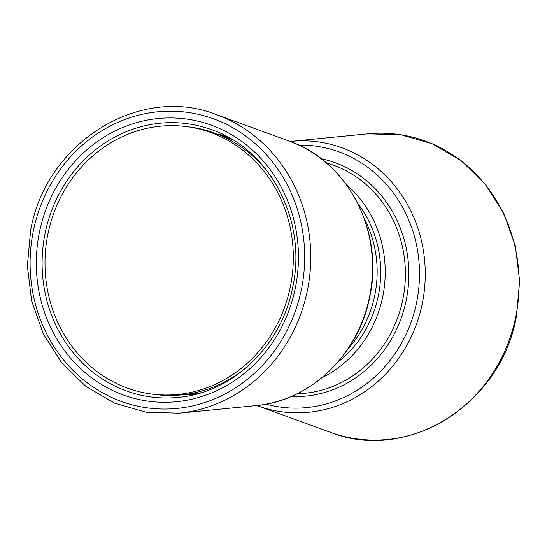 <?xml version="1.0" encoding="UTF-8"?>
<svg xmlns="http://www.w3.org/2000/svg" width="547" height="547" viewBox="0 0 547 547"><rect width="100%" height="100%" fill="white"/><g stroke="black" fill="none" stroke-linecap="round" stroke-linejoin="round"><path stroke-width="0.82" d="M321.985 377.697A113.667 104.504 -82.8 0 0 382.791 296.433A113.667 104.504 -82.8 0 0 346.34 184.606M357.916 203.675A108.75 99.985 97.2 0 1 364.917 213.959A108.75 99.985 97.2 0 1 337.937 362.1M364.418 218.95A108.75 99.985 97.2 0 1 348.029 348.918M220.209 135.294A132.032 121.386 -82.8 0 1 233.022 140.039A132.032 121.386 -82.8 0 0 226.096 137.256L214.356 132.989A134.856 123.984 -82.8 0 0 199.334 128.654A134.856 123.984 -82.8 0 0 189.563 126.993L186.028 126.542A134.856 123.984 -82.8 0 0 46.919 239.49A134.856 123.984 -82.8 0 0 142.514 392.472A134.856 123.984 -82.8 0 0 152.278 394.134A134.856 123.984 -82.8 0 0 291.387 281.185A134.856 123.984 -82.8 0 0 195.799 128.21A134.856 123.984 -82.8 0 0 186.028 126.542M271.305 176.736A134.856 123.984 -82.8 0 0 214.356 132.989M152.278 394.134L155.813 394.578A134.856 123.984 -82.8 0 0 181.324 394.927L193.754 393.703A132.032 121.386 -82.8 0 0 201.152 392.732A132.032 121.386 97.2 0 1 187.559 394.141M181.324 394.927A134.856 123.984 -82.8 0 0 247.353 366.688M297.219 393.751A117.414 107.95 -82.8 0 0 402.879 299.264A117.414 107.95 -82.8 0 0 326.333 162.903M291.264 396.493A120.121 110.439 -82.8 0 0 406.277 299.913A120.121 110.439 -82.8 0 0 321.246 158.767M266.198 404.158A131.677 121.058 -82.8 0 0 416.67 302.156A131.677 121.058 -82.8 0 0 298.867 145.126M256.851 405.539L257.794 405.888A136.189 125.208 -82.8 0 0 422.339 303.229A136.189 125.208 -82.8 0 0 291.154 141.358L290.156 141.461M515.842 316.426A153.632 141.242 -82.8 0 0 367.857 133.824L400.712 134.733L432.335 143.806L461.018 160.551L485.216 184.059L503.65 213.056L515.329 245.979L519.65 281.076L516.382 316.467C501.271 404.383 407.187 463.111 330.224 432.233A153.632 141.242 -82.8 0 0 515.842 316.426M255.846 405.642C310.231 401.211 359.037 354.374 369.82 296.583C384.213 231.737 347.618 160.9 289.206 141.112A136.189 125.208 97.2 0 1 369.594 296.577A136.189 125.208 97.2 0 1 255.846 405.642L179.142 413.176A153.632 141.242 97.2 0 0 307.462 290.149A153.632 141.242 97.2 0 0 216.776 114.767C139.813 83.889 45.729 142.617 30.618 230.533L27.35 265.917L31.664 301.007L43.35 333.937L61.77 362.928L85.968 386.442L114.658 403.194L146.281 412.267L179.142 413.176M33.292 231.203A149.119 137.092 97.2 0 1 196.845 114.015A149.119 137.092 97.2 0 1 301.479 289.028A149.119 137.092 97.2 0 1 137.926 406.223A149.119 137.092 97.2 0 1 33.292 231.203M39.37 232.516A142.357 130.877 97.2 0 1 195.511 120.641A142.357 130.877 97.2 0 1 295.394 287.715A142.357 130.877 97.2 0 1 139.259 399.597A142.357 130.877 97.2 0 1 39.37 232.516M45.045 233.596A137.844 126.726 97.2 0 1 211.593 129.694C270.184 149.461 307.346 221.152 292.72 287.045C281.767 345.738 232.352 393.026 177.823 397.43A137.844 126.726 97.2 0 1 45.045 233.596M217.891 134.275A131.212 120.634 97.2 0 1 225.214 135.649M192.496 395.043A131.212 120.634 97.2 0 1 185.064 394.558M226.834 136.497A131.089 120.518 -82.8 0 0 221.911 135.307L226.827 136.49M189.214 394.558A131.089 120.518 -82.8 0 0 194.281 394.626L186.212 394.449M291.154 141.358L367.857 133.824M257.794 405.888L330.224 432.233M289.206 141.112L216.776 114.767M221.911 135.307L218.978 134.665"/></g></svg>

